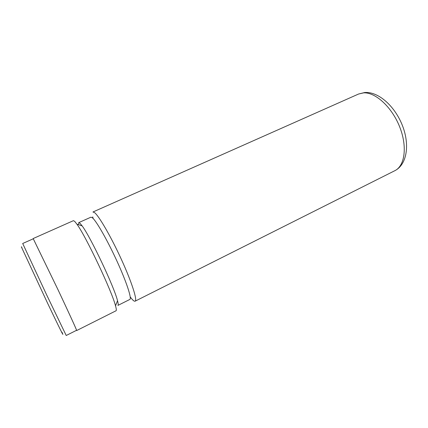 <?xml version="1.0" encoding="UTF-8"?>
<svg xmlns="http://www.w3.org/2000/svg" width="428" height="428" viewBox="0 0 428 428"><rect width="100%" height="100%" fill="white"/><g stroke="black" fill="none" stroke-linecap="round" stroke-linejoin="round"><path stroke-width="0.64" d="M61.98 332.16C65.307 339.762 59.123 327.42 47.647 303.334L21.801 247.833C21.234 246.464 21.266 246.378 21.908 247.577M66.212 335.499L46.673 294.935L22.695 243.489L33.282 238.787L57.935 289.569C68.908 312.852 76.954 330.491 76.564 330.298L66.212 335.499M130.235 296.984L131.963 299.119C133.44 300.777 134.488 301.467 135.114 301.184C137.559 300.328 131.781 282.143 121.365 259.379C110.98 236.631 98.863 215.771 94.497 212.556L92.935 211.999L358.578 94.021L364.784 92.502C378.7 91.522 394.932 106.369 402.422 125.559C409.954 144.669 407.028 164.577 394.841 170.692C404.84 165.952 407.568 146.611 399.661 126.827C391.855 107.021 375.377 92.079 363.597 92.865L358.578 94.021M78.757 222.619L80.015 223.282L82.139 225.893C90.613 237.053 114.276 287.081 117.523 300.718C118.294 303.586 118.422 305.148 117.914 305.41L129.834 299.445C131.974 298.701 126.528 282.009 116.956 261.112C107.412 240.231 96.337 220.912 92.368 217.761L90.929 217.183L78.757 222.619L78.543 224.716M76.51 330.325L76.682 330.544L116.036 310.765C116.544 310.509 116.379 308.866 115.533 305.833C111.895 291.259 85.878 236.245 76.917 224.186L74.686 221.367L73.423 220.666L33.17 238.546L33.229 238.813M76.682 330.544C77.072 330.737 68.983 313.007 57.946 289.59L33.17 238.546M92.737 216.862L93.085 218.441M394.841 170.692L135.114 301.184M82.139 225.893L76.917 224.186M117.523 300.718L115.533 305.833M130.294 297.76L131.005 297.974M92.523 217.895L92.806 217.215"/></g></svg>

